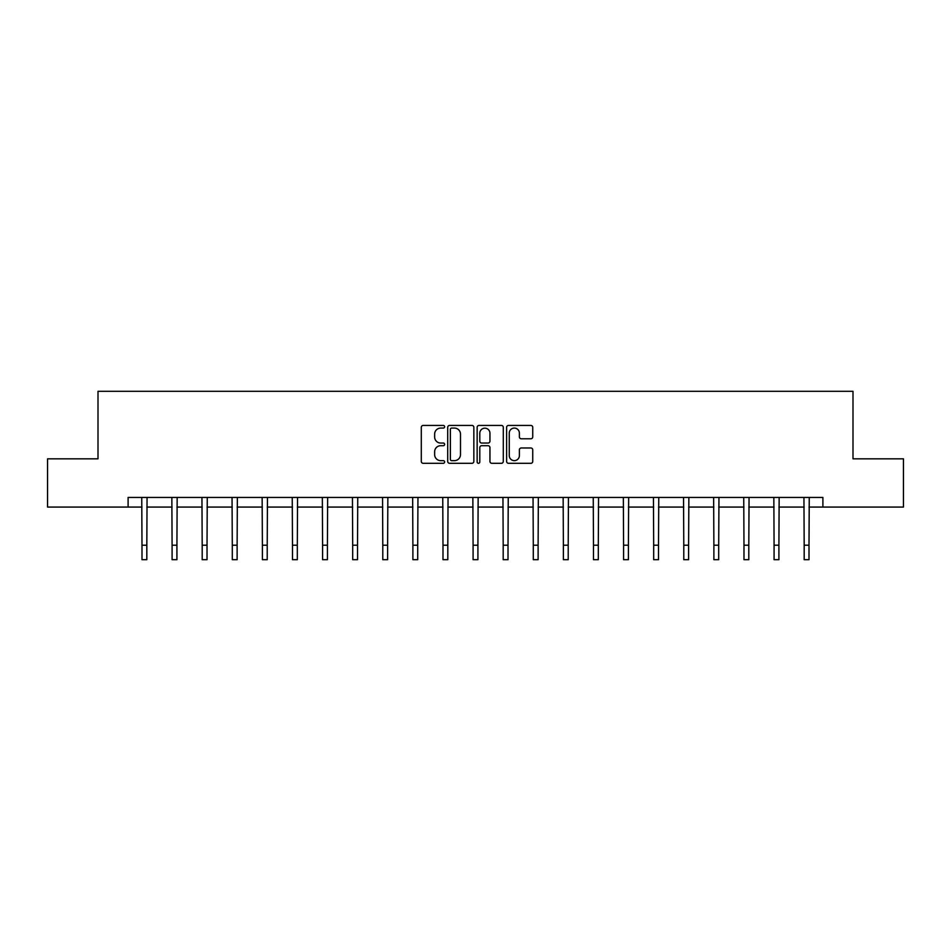 <?xml version="1.0" encoding="UTF-8"?>
<svg xmlns="http://www.w3.org/2000/svg" width="951" height="951" viewBox="0 0 951 951"><rect width="100%" height="100%" fill="white"/><g stroke="black" fill="none" stroke-linecap="round" stroke-linejoin="round"><path stroke-width="1.43" d="M444.628 426.761A1.331 1.331 0 0 0 443.309 425.43L423.183 425.43A1.89 1.89 0 0 0 421.293 427.32L421.293 461.413A1.89 1.89 0 0 0 423.183 463.303L443.309 463.303A1.331 1.331 0 0 0 444.628 461.984A1.331 1.331 0 0 0 443.309 460.653L440.705 460.653A6.063 6.063 0 0 1 434.643 454.59L434.643 451.749A6.063 6.063 0 0 1 440.705 445.698L443.309 445.698A1.331 1.331 0 0 0 444.628 444.367A1.331 1.331 0 0 0 443.309 443.047L440.705 443.047A6.063 6.063 0 0 1 434.643 436.985L434.643 434.143A6.063 6.063 0 0 1 440.705 428.081L443.309 428.081A1.331 1.331 0 0 0 444.628 426.761M530.848 438.78A1.89 1.89 0 0 0 532.738 436.889L532.738 427.32A1.89 1.89 0 0 0 530.848 425.43L508.5 425.43A1.89 1.89 0 0 0 506.61 427.32L506.61 461.413A1.89 1.89 0 0 0 508.5 463.303L530.848 463.303A1.89 1.89 0 0 0 532.738 461.413L532.738 449.859A1.89 1.89 0 0 0 530.848 447.969L521.279 447.969A1.89 1.89 0 0 0 519.389 449.859L519.389 455.588A5.064 5.064 0 0 1 514.325 460.653A5.064 5.064 0 0 1 509.26 455.588L509.26 433.145A5.064 5.064 0 0 1 514.325 428.081A5.064 5.064 0 0 1 519.389 433.145L519.389 436.889A1.89 1.89 0 0 0 521.279 438.78L530.848 438.78M128.1 507.073L47.55 507.073L47.55 458.834L98.001 458.834L98.001 391.313L852.999 391.313L852.999 458.834L903.45 458.834L903.45 507.073L822.9 507.073L822.9 497.432L128.1 497.432L128.1 507.073L141.996 507.073M473.848 427.32A1.89 1.89 0 0 0 471.946 425.43L449.597 425.43A1.89 1.89 0 0 0 447.707 427.32L447.707 461.413A1.89 1.89 0 0 0 449.597 463.303L471.946 463.303A1.89 1.89 0 0 0 473.848 461.413L473.848 427.32M479.054 425.43L501.403 425.43A1.89 1.89 0 0 1 503.293 427.32L503.293 461.413A1.89 1.89 0 0 1 501.403 463.303L491.833 463.303A1.89 1.89 0 0 1 489.943 461.413L489.943 447.588A1.89 1.89 0 0 0 488.041 445.698L481.705 445.698A1.89 1.89 0 0 0 479.803 447.588L479.803 461.984A1.331 1.331 0 0 1 478.484 463.303A1.331 1.331 0 0 1 477.152 461.984L477.152 427.32A1.89 1.89 0 0 1 479.054 425.43M146.823 507.073L172.095 507.073M176.922 507.073L202.194 507.073M207.021 507.073L232.294 507.073M237.12 507.073L262.393 507.073M267.219 507.073L292.492 507.073M297.318 507.073L322.591 507.073M327.417 507.073L352.69 507.073M357.517 507.073L382.789 507.073M387.616 507.073L412.889 507.073M417.715 507.073L442.988 507.073M447.814 507.073L473.087 507.073M477.913 507.073L503.186 507.073M508.012 507.073L533.285 507.073M538.111 507.073L563.384 507.073M568.211 507.073L593.483 507.073M598.31 507.073L623.583 507.073M628.409 507.073L653.682 507.073M658.508 507.073L683.781 507.073M688.607 507.073L713.88 507.073M718.706 507.073L743.979 507.073M748.806 507.073L774.078 507.073M778.905 507.073L804.177 507.073M809.004 507.073L822.9 507.073M451.689 428.081A1.331 1.331 0 0 0 450.358 429.412L450.358 459.333A1.331 1.331 0 0 0 451.689 460.653L454.435 460.653A6.063 6.063 0 0 0 460.486 454.59L460.486 434.143A6.063 6.063 0 0 0 454.435 428.081L451.689 428.081M489.943 433.24A5.064 5.064 0 0 0 484.879 428.176A5.064 5.064 0 0 0 479.803 433.24L479.803 441.145A1.89 1.89 0 0 0 481.705 443.047L488.041 443.047A1.89 1.89 0 0 0 489.943 441.145L489.943 433.24M141.747 497.432L141.996 545.22L146.823 545.22L147.06 497.432M141.996 545.22L141.996 559.687L146.823 559.687L146.823 545.22M171.846 497.432L172.095 545.22L176.922 545.22L177.159 497.432M172.095 545.22L172.095 559.687L176.922 559.687L176.922 545.22M201.945 497.432L202.194 545.22L207.021 545.22L207.259 497.432M202.194 545.22L202.194 559.687L207.021 559.687L207.021 545.22M232.044 497.432L232.294 545.22L237.12 545.22L237.358 497.432M232.294 545.22L232.294 559.687L237.12 559.687L237.12 545.22M262.143 497.432L262.393 545.22L267.219 545.22L267.457 497.432M262.393 545.22L262.393 559.687L267.219 559.687L267.219 545.22M292.242 497.432L292.492 545.22L297.318 545.22L297.556 497.432M292.492 545.22L292.492 559.687L297.318 559.687L297.318 545.22M322.341 497.432L322.591 545.22L327.417 545.22L327.655 497.432M322.591 545.22L322.591 559.687L327.417 559.687L327.417 545.22M352.441 497.432L352.69 545.22L357.517 545.22L357.754 497.432M352.69 545.22L352.69 559.687L357.517 559.687L357.517 545.22M382.552 497.432L382.789 545.22L387.616 545.22L387.853 497.432M382.789 545.22L382.789 559.687L387.616 559.687L387.616 545.22M412.651 497.432L412.889 545.22L417.715 545.22L417.953 497.432M412.889 545.22L412.889 559.687L417.715 559.687L417.715 545.22M442.75 497.432L442.988 545.22L447.814 545.22L448.052 497.432M442.988 545.22L442.988 559.687L447.814 559.687L447.814 545.22M472.849 497.432L473.087 545.22L477.913 545.22L478.151 497.432M473.087 545.22L473.087 559.687L477.913 559.687L477.913 545.22M502.948 497.432L503.186 545.22L508.012 545.22L508.25 497.432M503.186 545.22L503.186 559.687L508.012 559.687L508.012 545.22M533.047 497.432L533.285 545.22L538.111 545.22L538.349 497.432M533.285 545.22L533.285 559.687L538.111 559.687L538.111 545.22M563.147 497.432L563.384 545.22L568.211 545.22L568.448 497.432M563.384 545.22L563.384 559.687L568.211 559.687L568.211 545.22M593.246 497.432L593.483 545.22L598.31 545.22L598.559 497.432M593.483 545.22L593.483 559.687L598.31 559.687L598.31 545.22M623.345 497.432L623.583 545.22L628.409 545.22L628.659 497.432M623.583 545.22L623.583 559.687L628.409 559.687L628.409 545.22M653.444 497.432L653.682 545.22L658.508 545.22L658.758 497.432M653.682 545.22L653.682 559.687L658.508 559.687L658.508 545.22M683.543 497.432L683.781 545.22L688.607 545.22L688.857 497.432M683.781 545.22L683.781 559.687L688.607 559.687L688.607 545.22M713.642 497.432L713.88 545.22L718.706 545.22L718.956 497.432M713.88 545.22L713.88 559.687L718.706 559.687L718.706 545.22M743.741 497.432L743.979 545.22L748.806 545.22L749.055 497.432M743.979 545.22L743.979 559.687L748.806 559.687L748.806 545.22M773.841 497.432L774.078 545.22L778.905 545.22L779.154 497.432M774.078 545.22L774.078 559.687L778.905 559.687L778.905 545.22M803.94 497.432L804.177 545.22L809.004 545.22L809.253 497.432M804.177 545.22L804.177 559.687L809.004 559.687L809.004 545.22"/></g></svg>
